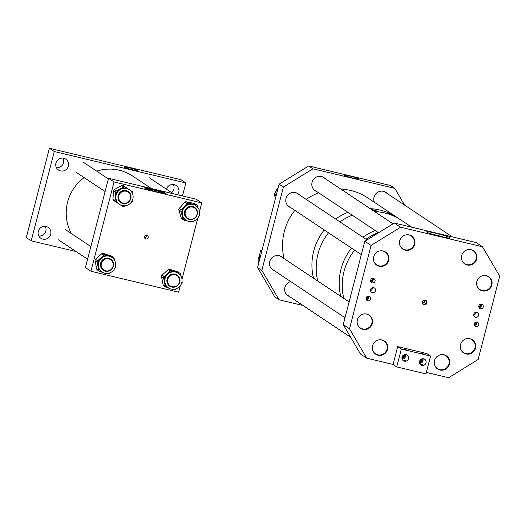<?xml version="1.0" encoding="UTF-8"?>
<svg xmlns="http://www.w3.org/2000/svg" width="526" height="526" viewBox="0 0 526 526"><rect width="100%" height="100%" fill="white"/><g stroke="black" fill="none" stroke-linecap="round" stroke-linejoin="round"><path stroke-width="0.79" d="M144.446 238.002L146.695 236.542L146.563 235.181M148.154 237.515A1.926 1.867 -56.3 0 1 145.268 238.679A1.926 1.867 -56.3 0 1 144.512 236.647A1.926 1.867 -56.3 0 1 147.398 235.477A1.926 1.867 -56.3 0 1 148.154 237.515M152.954 189.15A10.941 0.881 14.5 0 0 144.532 187.854A10.941 0.881 14.5 0 0 157.294 192.043A10.941 0.881 14.5 0 0 165.723 193.338A10.941 0.881 14.5 0 0 152.954 189.15M164.651 193.443A10.941 0.881 14.5 0 0 152.77 189.86A10.941 0.881 14.5 0 0 145.413 188.466M144.479 236.759A6.608 6.417 123.7 0 0 145.327 235.497M145.649 188.571A10.5 0.842 -165.5 0 1 152.856 189.919A10.5 0.842 -165.5 0 1 164.395 193.417M199.499 211.537L201.734 202.905L114.03 181.957L90.932 271.252L178.636 292.206L180.326 285.671M181.996 279.221L197.815 218.047M114.03 181.957L108.52 178.288L85.422 267.583L90.932 271.252M108.52 178.288L196.218 199.236L201.734 202.905M173.31 184.495A6.549 6.365 -56.3 0 1 171.634 192.674M166.413 189.189A6.549 6.365 -56.3 0 1 176.171 185.507A6.549 6.365 -56.3 0 1 177.617 194.791M45.275 226.351A6.549 6.365 -56.3 0 1 38.839 236.016M50.713 234.3A6.549 6.365 -56.3 0 1 40.877 238.265A6.549 6.365 -56.3 0 1 38.299 231.335A6.549 6.365 -56.3 0 1 48.136 227.363A6.549 6.365 -56.3 0 1 50.713 234.3M62.923 158.129A6.549 6.365 -56.3 0 1 56.479 167.794M68.36 166.078A6.549 6.365 -56.3 0 1 58.517 170.043A6.549 6.365 -56.3 0 1 55.94 163.113A6.549 6.365 -56.3 0 1 65.783 159.141A6.549 6.365 -56.3 0 1 68.36 166.078M129.528 167.866A6.923 0.559 -165.5 0 1 137.602 170.523A6.923 0.559 -165.5 0 1 132.276 169.694A6.923 0.559 -165.5 0 1 124.202 167.058A6.923 0.559 -165.5 0 1 129.528 167.866M49.391 148.266L26.3 237.561L31.198 240.823L54.29 151.527L49.391 148.266L180.951 179.688L185.849 182.956L182.483 195.955M76.099 251.546L31.198 240.823M54.29 151.527L185.849 182.956M313.266 167.051L313.029 166.913A0.769 0.75 123.7 0 0 312.437 166.854M277.886 188.933L274.237 193.838A0.769 0.75 123.7 0 0 274.138 194.6L275.545 197.993M262.053 250.152L260.738 250.705A0.769 0.75 123.7 0 0 260.265 251.316L258.47 263.105A0.769 0.75 123.7 0 0 258.575 263.611M371.086 209.236L376.129 210.604L373.684 210.965M411.753 227.193L401.404 220.302A55.519 53.915 -56.3 0 0 374.525 211.531A55.519 53.915 -56.3 0 1 401.404 220.302L397.005 217.593C387.044 212.688 386.025 212.011 393.961 215.568L399.458 219.026M388.333 213.214L393.961 215.568M313.713 251.08A55.519 53.915 -56.3 0 1 324.246 229.934A55.519 53.915 -56.3 0 0 313.411 277.886A55.519 53.915 -56.3 0 0 313.489 278.208A55.519 53.915 -56.3 0 1 313.713 251.08M335.673 219.04A55.519 53.915 -56.3 0 1 348.002 212.359A55.519 53.915 -56.3 0 0 335.673 219.04M340.848 189.09A55.519 53.915 -56.3 0 1 367.727 197.861L397.117 217.448A55.519 53.915 -56.3 0 0 370.245 208.677A55.519 53.915 -56.3 0 1 397.117 217.448L398.031 218.053M318 253.94A55.519 53.915 -56.3 0 1 328.533 232.788A55.519 53.915 -56.3 0 0 317.776 281.068A55.519 53.915 -56.3 0 1 318 253.94M339.96 221.9A55.519 53.915 -56.3 0 1 352.288 215.213A55.519 53.915 -56.3 0 0 339.96 221.9M340.986 269.253A55.519 53.915 -56.3 0 1 351.519 248.101A55.519 53.915 -56.3 0 0 340.763 296.381A55.519 53.915 -56.3 0 1 340.986 269.253M362.947 237.213A55.519 53.915 -56.3 0 1 375.275 230.526A55.519 53.915 -56.3 0 0 362.947 237.213M344.05 271.291A55.519 53.915 -56.3 0 1 354.583 250.139A55.519 53.915 -56.3 0 0 343.82 298.42A55.519 53.915 -56.3 0 1 344.05 271.291M366.011 239.251A55.519 53.915 -56.3 0 1 378.332 232.564A55.519 53.915 -56.3 0 0 366.011 239.251M366.004 298.873A1.926 1.874 123.7 0 0 367.733 296.276M366.063 299.162A1.926 1.874 123.7 0 0 368.016 296.223M366.057 297.972A2.314 2.249 123.7 0 0 366.964 300.425A2.314 2.249 123.7 0 0 370.442 299.018A2.314 2.249 123.7 0 0 369.535 296.572A2.314 2.249 123.7 0 0 366.057 297.972M366.214 299.564A2.314 2.249 123.7 0 0 368.45 296.21M370.62 281.015A1.926 1.874 123.7 0 0 372.349 278.418M370.679 281.298A1.926 1.874 123.7 0 0 372.638 278.366M370.672 280.115A2.314 2.249 123.7 0 0 371.586 282.561A2.314 2.249 123.7 0 0 375.058 281.16A2.314 2.249 123.7 0 0 374.15 278.714A2.314 2.249 123.7 0 0 370.672 280.115M370.83 281.706A2.314 2.249 123.7 0 0 373.065 278.346M478.791 306.855A1.926 1.874 123.7 0 0 480.521 304.258M478.844 307.138A1.926 1.874 123.7 0 0 480.803 304.206M478.844 305.954A2.314 2.249 123.7 0 0 479.751 308.4A2.314 2.249 123.7 0 0 483.23 307A2.314 2.249 123.7 0 0 482.316 304.554A2.314 2.249 123.7 0 0 478.844 305.954M479.002 307.539A2.314 2.249 123.7 0 0 481.231 304.186M474.169 324.713A1.926 1.874 123.7 0 0 475.898 322.116M474.228 324.996A1.926 1.874 123.7 0 0 476.188 322.063M474.222 323.812A2.314 2.249 123.7 0 0 475.136 326.258A2.314 2.249 123.7 0 0 478.607 324.858A2.314 2.249 123.7 0 0 477.7 322.412A2.314 2.249 123.7 0 0 474.222 323.812M474.38 325.403A2.314 2.249 123.7 0 0 476.615 322.043M435.988 233.288A12.183 0.98 -165.5 0 1 450.157 238.008A12.183 0.98 -165.5 0 1 440.827 236.516A12.183 0.98 -165.5 0 1 426.625 231.927A12.183 0.98 -165.5 0 1 435.988 233.288M443.786 237.187A10.829 0.868 14.5 0 0 435.857 235.017A10.829 0.868 14.5 0 0 432.596 234.294M426.902 303.022A2.42 2.347 -56.3 0 1 424.002 304.81A2.42 2.347 -56.3 0 1 422.312 301.924A2.42 2.347 -56.3 0 1 425.212 300.142A2.42 2.347 -56.3 0 1 426.902 303.022M422.516 301.858A1.926 1.867 123.7 0 0 423.272 303.897A1.926 1.867 123.7 0 0 426.165 302.733A1.926 1.867 123.7 0 0 425.402 300.694A1.926 1.867 123.7 0 0 422.516 301.858M424.719 300.418L424.936 301.917L422.674 303.364M475.576 312.319A2.591 2.518 -56.3 0 1 473.67 315.179M478.647 315.383A2.591 2.518 -56.3 0 1 474.754 316.954A2.591 2.518 -56.3 0 1 473.735 314.213A2.591 2.518 -56.3 0 1 477.628 312.641A2.591 2.518 -56.3 0 1 478.647 315.383M372.415 287.683A2.591 2.518 -56.3 0 1 370.508 290.536M375.485 290.74A2.591 2.518 -56.3 0 1 371.593 292.311A2.591 2.518 -56.3 0 1 370.574 289.57A2.591 2.518 -56.3 0 1 374.466 287.998A2.591 2.518 -56.3 0 1 375.485 290.74M421.004 359.311A1.926 1.867 -56.3 0 1 419.557 361.487M403.462 355.122A1.926 1.867 -56.3 0 1 402.015 357.292M449.493 364.183A7.903 7.673 -56.3 0 1 437.619 368.969A7.903 7.673 -56.3 0 1 434.515 360.606A7.903 7.673 -56.3 0 1 446.383 355.819A7.903 7.673 -56.3 0 1 449.493 364.183M475.524 348.127A7.903 7.673 -56.3 0 1 463.649 352.913A7.903 7.673 -56.3 0 1 460.539 344.55A7.903 7.673 -56.3 0 1 472.414 339.757A7.903 7.673 -56.3 0 1 475.524 348.127M387.537 349.382A7.903 7.673 -56.3 0 1 375.669 354.169A7.903 7.673 -56.3 0 1 372.559 345.806A7.903 7.673 -56.3 0 1 384.427 341.019A7.903 7.673 -56.3 0 1 387.537 349.382M372.362 323.483A7.903 7.673 -56.3 0 1 360.488 328.27A7.903 7.673 -56.3 0 1 357.378 319.907A7.903 7.673 -56.3 0 1 369.252 315.113A7.903 7.673 -56.3 0 1 372.362 323.483M491.836 285.046A7.903 7.673 -56.3 0 1 479.962 289.833A7.903 7.673 -56.3 0 1 476.858 281.469A7.903 7.673 -56.3 0 1 488.726 276.683A7.903 7.673 -56.3 0 1 491.836 285.046M476.655 259.147A7.903 7.673 -56.3 0 1 464.787 263.934A7.903 7.673 -56.3 0 1 461.677 255.57A7.903 7.673 -56.3 0 1 473.545 250.777A7.903 7.673 -56.3 0 1 476.655 259.147M414.705 244.347A7.903 7.673 -56.3 0 1 402.831 249.133A7.903 7.673 -56.3 0 1 399.721 240.77A7.903 7.673 -56.3 0 1 411.595 235.983A7.903 7.673 -56.3 0 1 414.705 244.347M388.675 260.403A7.903 7.673 -56.3 0 1 376.8 265.189A7.903 7.673 -56.3 0 1 373.69 256.826A7.903 7.673 -56.3 0 1 385.565 252.039A7.903 7.673 -56.3 0 1 388.675 260.403M424.778 300.517A8.482 8.238 -56.3 0 1 422.858 303.397M482.473 246.766L400.615 227.212L394.342 223.037L476.201 242.591L482.473 246.766L499.7 276.17L478.147 359.508L448.599 377.734L426.343 372.421M393.053 364.465L396.729 366.918L401.345 349.054L397.676 346.608L393.053 364.465L366.747 358.18L360.474 354.005L343.248 324.608L349.514 328.783L366.747 358.18M394.342 223.037L364.801 241.263L371.067 245.438L349.514 328.783M364.801 241.263L343.248 324.608M400.615 227.212L371.067 245.438M350.277 176.184A7.338 0.592 14.5 0 0 344.629 175.322A7.338 0.592 14.5 0 0 353.189 178.123A7.338 0.592 14.5 0 0 358.837 178.998A7.338 0.592 14.5 0 0 350.277 176.184M290.766 281.574A7.903 7.673 123.7 0 0 289.556 296.552M282.909 257.839A7.903 7.673 123.7 0 0 269.713 261.494A7.903 7.673 123.7 0 0 274.375 270.653M299.228 194.758A7.903 7.673 123.7 0 0 286.026 198.42A7.903 7.673 123.7 0 0 290.687 207.573M325.259 178.702A7.903 7.673 123.7 0 0 312.056 182.358A7.903 7.673 123.7 0 0 316.718 191.517M387.208 193.502A7.903 7.673 123.7 0 0 374.427 202.326M257.562 267.517L261.849 270.377L283.402 187.032L279.115 184.179L257.562 267.517L274.789 296.92L279.076 299.774L302.95 305.474M261.849 270.377L279.076 299.774M394.802 188.361L390.516 185.507L308.663 165.953L312.95 168.807L394.802 188.361L404.612 205.094M279.115 184.179L308.663 165.953M283.402 187.032L312.95 168.807M380.712 183.16L380.554 183.061A0.769 0.75 123.7 0 0 380.114 182.936L379.825 182.949M420.32 364.262C423.358 364.321 423.634 364.505 421.155 364.82L420.537 364.597M423.93 354.103L421.477 353.301L423.93 354.103M402.784 360.073C405.816 360.132 406.098 360.317 403.613 360.632L402.995 360.409M406.388 349.915L403.942 349.113L406.388 349.915M422.943 364.406L421.155 364.82M419.597 361.316A3.393 3.294 123.7 0 0 420.932 364.906A3.393 3.294 123.7 0 0 426.027 362.855A3.393 3.294 123.7 0 0 424.692 359.258A3.393 3.294 123.7 0 0 419.597 361.316M419.722 363.407A3.393 3.294 123.7 0 0 422.838 358.719M405.401 360.218L403.613 360.632M402.055 357.128A3.393 3.294 123.7 0 0 403.389 360.718A3.393 3.294 123.7 0 0 408.485 358.66A3.393 3.294 123.7 0 0 407.15 355.07A3.393 3.294 123.7 0 0 402.055 357.128M402.18 359.219A3.393 3.294 123.7 0 0 405.303 354.531M401.963 358.357A2.531 2.459 123.7 0 0 404.422 354.669M401.943 357.917A2.531 2.459 123.7 0 0 404.014 354.813M419.505 362.545A2.531 2.459 123.7 0 0 421.964 358.857M419.485 362.105A2.531 2.459 123.7 0 0 421.55 359.008M401.345 349.054L430.584 356.036L425.961 373.901L396.729 366.918M397.676 346.608L426.908 353.59L430.584 356.036M284.093 258.628A55.519 53.915 -56.3 0 1 284.014 258.299A55.519 53.915 -56.3 0 1 294.856 210.347M306.277 199.459A55.519 53.915 -56.3 0 1 318.605 192.772M71.523 233.675A43.185 41.935 -56.3 0 1 84.134 177.584M96.692 171.128A43.185 41.935 -56.3 0 1 127.456 173.107A43.185 41.935 -56.3 0 1 132.467 175.954L151.31 188.505M167.787 279.339A6.167 5.99 -56.3 0 1 177.052 275.604A6.167 5.99 -56.3 0 1 179.478 282.133A6.167 5.99 -56.3 0 1 170.214 285.868A6.167 5.99 -56.3 0 1 167.787 279.339M101.143 265.222A6.167 5.99 -56.3 0 1 110.605 259.719A6.167 5.99 -56.3 0 1 110.092 270.134A6.167 5.99 -56.3 0 1 101.143 265.222M185.297 211.682A6.167 5.99 -56.3 0 1 194.561 207.948A6.167 5.99 -56.3 0 1 196.987 214.476A6.167 5.99 -56.3 0 1 187.723 218.218A6.167 5.99 -56.3 0 1 185.297 211.682M122.565 191.536A6.167 5.99 -56.3 0 1 130.698 197.769A6.167 5.99 -56.3 0 1 121.276 202.332A6.167 5.99 -56.3 0 1 122.565 191.536M407.321 234.727A7.699 7.476 -56.3 0 1 413.62 245.649A7.699 7.476 -56.3 0 1 400.023 245.668M469.271 249.521A7.699 7.476 -56.3 0 1 475.635 260.331A7.699 7.476 -56.3 0 1 461.979 260.469M484.453 275.427A7.699 7.476 -56.3 0 1 491.337 284.796A7.699 7.476 -56.3 0 1 477.161 286.368M381.291 250.784A7.699 7.476 -56.3 0 1 384.874 264.775A7.699 7.476 -56.3 0 1 373.993 261.724M364.978 313.858A7.699 7.476 -56.3 0 1 371.862 323.234A7.699 7.476 -56.3 0 1 357.68 324.805M380.153 339.763A7.699 7.476 -56.3 0 1 387.037 349.132A7.699 7.476 -56.3 0 1 372.862 350.71M442.11 354.563A7.699 7.476 -56.3 0 1 449.211 362.664A7.699 7.476 -56.3 0 1 434.811 365.504M468.14 338.501A7.699 7.476 -56.3 0 1 472.098 352.229A7.699 7.476 -56.3 0 1 460.842 349.448M187.723 218.218L186.973 217.718A6.167 5.99 -56.3 0 1 184.383 213.451M186.96 218.329A6.693 6.503 123.7 0 0 190.774 219.191M196.639 210.387A6.693 6.503 123.7 0 0 194.37 207.198M195.429 207.994A6.693 6.503 -56.3 0 1 187.23 218.514A6.693 6.503 -56.3 0 1 185.829 208.927A6.693 6.503 -56.3 0 1 195.429 207.994M186.053 220.282A8.817 8.561 123.7 0 0 196.855 206.422A8.817 8.561 123.7 0 0 184.205 207.652A8.817 8.561 123.7 0 0 186.053 220.282L185.507 219.921A8.817 8.561 -56.3 0 1 192.371 204.022L196.376 204.87A1.545 1.499 -56.3 0 1 197.474 205.883L198.052 207.79M187.046 220.854L184.409 220.295A1.545 1.499 -56.3 0 1 183.304 219.283L180.931 211.38A1.545 1.499 -56.3 0 1 181.279 209.881L186.914 203.661A1.545 1.499 -56.3 0 1 188.361 203.181L192.371 204.022A8.817 8.561 -56.3 0 1 195.278 205.245L195.823 205.607M188.88 206.705A6.167 5.99 -56.3 0 1 193.811 207.448L194.561 207.948M196.882 205.081L194.804 203.694A1.545 1.499 123.7 0 0 194.291 203.483L186.283 201.793A1.545 1.499 123.7 0 0 184.83 202.273L179.195 208.493A1.545 1.499 123.7 0 0 178.847 209.992L181.227 217.895A1.545 1.499 123.7 0 0 181.818 218.698L183.896 220.085M199.578 212.872L199.854 213.786A1.545 1.499 -56.3 0 1 199.505 215.285L199.019 215.824M194.495 220.808L193.87 221.499A1.545 1.499 -56.3 0 1 192.424 221.985L190.984 221.683M170.214 285.868L169.464 285.368A6.167 5.99 -56.3 0 1 166.88 281.101M169.451 285.98A6.693 6.503 123.7 0 0 173.264 286.848M179.129 278.044A6.693 6.503 123.7 0 0 176.861 274.855M178.347 276.071A6.693 6.503 -56.3 0 1 169.72 286.17A6.693 6.503 -56.3 0 1 168.517 276.341A6.693 6.503 -56.3 0 1 178.347 276.071M168.544 287.939A8.817 8.561 123.7 0 0 179.899 274.638A8.817 8.561 123.7 0 0 166.959 274.993A8.817 8.561 123.7 0 0 168.544 287.939L167.998 287.571A8.817 8.561 -56.3 0 1 175.625 271.876L179.53 273.093A1.545 1.499 -56.3 0 1 180.53 274.21L180.891 275.992M169.07 288.261L166.236 287.38A1.545 1.499 -56.3 0 1 165.236 286.262L163.599 278.149A1.545 1.499 -56.3 0 1 164.079 276.689L170.24 271.008A1.545 1.499 -56.3 0 1 171.726 270.666L175.625 271.876A8.817 8.561 -56.3 0 1 177.768 272.902L178.321 273.264M171.371 274.362A6.167 5.99 -56.3 0 1 176.302 275.105L177.052 275.604M179.905 273.27L177.821 271.883A1.545 1.499 123.7 0 0 177.446 271.705L169.642 269.279A1.545 1.499 123.7 0 0 168.162 269.621L161.995 275.302A1.545 1.499 123.7 0 0 161.515 276.768L163.152 284.875A1.545 1.499 123.7 0 0 163.783 285.815L165.861 287.203M182.003 281.476L182.167 282.317A1.545 1.499 -56.3 0 1 181.694 283.784L181.174 284.257M176.276 288.767L175.526 289.464A1.545 1.499 -56.3 0 1 174.04 289.806L172.416 289.3M103.767 269.983L103.017 269.483A6.167 5.99 -56.3 0 1 100.433 265.216M103.004 270.094A6.693 6.503 123.7 0 0 106.817 270.962M112.682 262.158A6.693 6.503 123.7 0 0 110.421 258.97M111.913 260.206A6.693 6.503 -56.3 0 1 103.274 270.285A6.693 6.503 -56.3 0 1 102.077 260.449A6.693 6.503 -56.3 0 1 111.913 260.206M102.097 272.054A8.817 8.561 123.7 0 0 113.478 258.772A8.817 8.561 123.7 0 0 100.519 259.094A8.817 8.561 123.7 0 0 102.097 272.054L101.551 271.686A8.817 8.561 -56.3 0 1 109.211 256.004L113.11 257.234A1.545 1.499 -56.3 0 1 114.109 258.351L114.458 260.127M102.609 272.369L99.769 271.469A1.545 1.499 -56.3 0 1 98.77 270.351L97.159 262.231A1.545 1.499 -56.3 0 1 97.645 260.771L103.832 255.117A1.545 1.499 -56.3 0 1 105.312 254.775L109.211 256.004A8.817 8.561 -56.3 0 1 111.328 257.017L111.874 257.378M104.924 258.476A6.167 5.99 -56.3 0 1 109.855 259.219L110.605 259.719M113.478 257.411L111.394 256.024A1.545 1.499 123.7 0 0 111.025 255.846L103.234 253.387A1.545 1.499 123.7 0 0 101.748 253.729L95.561 259.384A1.545 1.499 123.7 0 0 95.081 260.843L96.685 268.964A1.545 1.499 123.7 0 0 97.317 269.904L99.394 271.291M115.549 265.63L115.713 266.472A1.545 1.499 -56.3 0 1 115.233 267.931L114.714 268.398M109.802 272.895L109.046 273.592A1.545 1.499 -56.3 0 1 107.56 273.928L105.93 273.415M122.433 190.82A6.167 5.99 -56.3 0 1 127.364 191.563L128.114 192.062M130.192 194.502A6.693 6.503 123.7 0 0 127.923 191.319M119.054 193.502A6.693 6.503 -56.3 0 1 128.206 191.49A6.693 6.503 -56.3 0 1 129.929 200.623A6.693 6.503 -56.3 0 1 120.783 202.635A6.693 6.503 -56.3 0 1 119.054 193.502M130.119 190.182L130.106 190.175A1.545 1.499 123.7 0 0 130.106 190.175A1.545 1.499 123.7 0 0 130.119 190.182L123.288 185.704A1.545 1.499 123.7 0 0 121.776 185.639L114.379 189.485A1.545 1.499 123.7 0 0 113.537 190.774L112.959 199.091A1.545 1.499 123.7 0 0 113.623 200.452L115.694 201.826A1.545 1.499 -56.3 0 1 115.036 200.478L115.326 196.323A8.817 8.561 -56.3 0 1 120.158 188.952L123.86 187.026A1.545 1.499 -56.3 0 1 125.366 187.092L132.19 191.563A1.545 1.499 -56.3 0 1 132.854 192.917L132.756 194.291M119.113 204.068A8.817 8.561 -56.3 0 1 115.326 196.323L115.615 192.161A1.545 1.499 -56.3 0 1 116.463 190.872L120.158 188.952A8.817 8.561 -56.3 0 1 128.778 189.327A8.817 8.561 -56.3 0 1 128.837 189.36L129.383 189.728A8.817 8.561 123.7 0 0 117.331 192.371A8.817 8.561 123.7 0 0 119.606 204.397A8.817 8.561 123.7 0 0 131.651 201.754A8.817 8.561 123.7 0 0 129.383 189.728M121.276 202.332L120.526 201.833A6.167 5.99 -56.3 0 1 117.942 197.566M120.513 202.444A6.693 6.503 123.7 0 0 124.327 203.306M125.234 205.745L124.031 206.37A1.545 1.499 -56.3 0 1 122.525 206.304L119.908 204.588M119.086 204.055L113.623 200.452M132.322 200.537L132.276 201.234A1.545 1.499 -56.3 0 1 131.428 202.523L130.816 202.845M275.19 197.145A11.151 10.829 123.7 0 0 275.446 198.368M276.268 195.192L274.237 193.838M276.084 195.896L274.138 194.6M278.215 187.65A11.151 10.829 123.7 0 0 275.644 191.944M259.923 253.585A11.151 10.829 123.7 0 0 258.897 260.324M261.738 251.369L260.738 250.705M261.534 252.158L260.265 251.316M179.195 208.493L181.279 209.881M186.914 203.661L184.83 202.273M188.361 203.181L186.283 201.793M196.376 204.87L194.291 203.483M183.304 219.283L181.227 217.895M180.931 211.38L178.847 209.992M161.995 275.302L164.079 276.689M170.24 271.008L168.162 269.621M171.726 270.666L169.642 269.279M179.53 273.093L177.446 271.705M165.236 286.262L163.152 284.875M163.599 278.149L161.515 276.768M95.561 259.384L97.645 260.771M103.832 255.117L101.748 253.729M105.312 254.775L103.234 253.387M113.11 257.234L111.025 255.846M98.77 270.351L96.685 268.964M97.159 262.231L95.081 260.843M114.379 189.485L116.463 190.872M115.036 200.478L112.959 199.091M115.615 192.161L113.537 190.774M123.86 187.026L121.776 185.639M125.366 187.092L123.288 185.704M275.44 198.387L275.17 197.099M275.604 191.997L278.228 187.611M258.891 260.363L259.929 253.512M65.375 229.579L90.86 246.562M58.531 239.849L87.592 259.206M149.325 177.808L173.245 193.746M82.884 161.929L108.356 178.899M76.04 172.193L105.088 191.549M322.372 176.782L393.021 223.852M410.043 235.188L411.174 235.944M313.838 189.597L378.602 232.748M401.502 248.002L402.64 248.759M463.459 262.803L464.589 263.559M384.328 191.582L452.327 236.891M471.993 249.988L473.13 250.744M487.175 275.887L488.306 276.643M478.634 288.702L479.771 289.458M296.342 192.838L366.99 239.909M384.013 251.25L385.144 252M287.807 205.653L361.336 254.643M375.472 264.059L376.609 264.815M280.029 255.919L349.106 301.937M367.7 314.324L368.831 315.081M271.495 268.733L345.023 317.724M359.159 327.139L360.297 327.895M382.875 340.23L384.013 340.979M286.67 294.632L350.664 337.271M374.341 353.038L375.472 353.794M444.832 355.024L445.963 355.78M436.291 367.838L437.428 368.594M470.862 338.968L471.993 339.724M462.321 351.782L463.459 352.538M119.606 204.397L119.06 204.035"/></g></svg>
